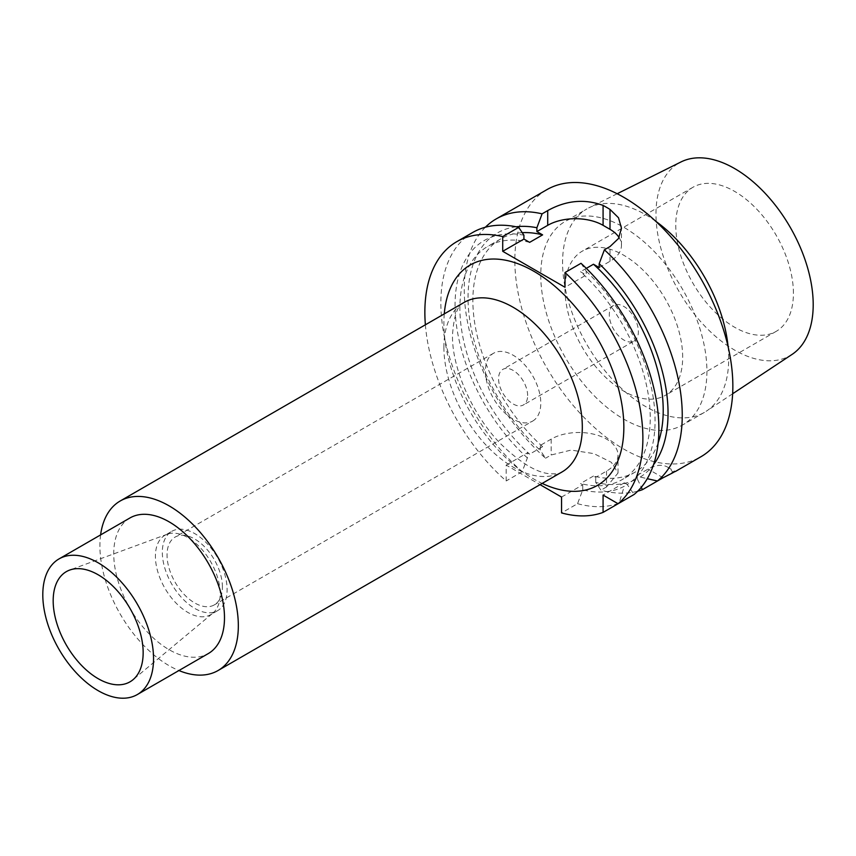 <?xml version="1.0" encoding="UTF-8"?>
<svg xmlns="http://www.w3.org/2000/svg" width="856" height="856" viewBox="0 0 856 856"><rect width="100%" height="100%" fill="white"/><g stroke="black" fill="none" stroke-linecap="round" stroke-linejoin="round"><path stroke-width="0.64" stroke-dasharray="4.28 3.21" d="M425.379 324.799A154.166 89.003 -120 0 0 506.185 480.954L506.185 465.097L540.04 484.646M100.601 534.914A97.884 56.517 -120 0 0 99.906 545.818A97.884 56.517 60 0 0 178.904 670.537M129.962 517.955A78.303 45.208 -120 0 0 113.741 553.811A78.303 45.208 60 0 0 147.928 632.605A78.303 45.208 60 0 0 208.265 653.588M212.866 613.142A45.807 26.45 60 0 0 220.195 593.69A45.807 26.45 -120 0 0 201.674 549.188A45.807 26.45 -120 0 0 167.284 534.197A45.807 26.45 -120 0 0 164.898 535.31A45.807 26.45 -120 0 0 155.407 556.282A45.807 26.45 60 0 0 175.405 602.389A45.807 26.45 60 0 0 210.704 614.662A45.807 26.45 60 0 0 212.866 613.142L132.99 679.739M171.821 531.319A45.807 26.45 -120 0 1 207.12 543.592A45.807 26.45 -120 0 1 227.118 589.688A45.807 26.45 60 0 1 217.627 610.66A45.807 26.45 60 0 1 182.328 598.387A45.807 26.45 60 0 1 162.33 552.291A45.807 26.45 -120 0 1 171.821 531.319L164.898 535.31M222.41 586.97A39.151 22.609 -120 0 0 205.322 547.572A39.151 22.609 -120 0 0 175.148 537.076A39.151 22.609 -120 0 0 167.038 555.009A39.151 22.609 60 0 0 184.126 594.406A39.151 22.609 60 0 0 214.3 604.892A39.151 22.609 60 0 0 222.41 586.97M532.678 421.077A39.151 22.609 60 0 0 540.789 403.155A39.151 22.609 -120 0 0 523.701 363.757A39.151 22.609 -120 0 0 493.527 353.26A39.151 22.609 -120 0 0 485.416 371.194A39.151 22.609 60 0 0 502.504 410.591A39.151 22.609 60 0 0 532.678 421.077L214.3 604.892M527.638 395.568A20.555 11.866 -120 0 0 518.661 374.875A20.555 11.866 -120 0 0 502.825 369.375A20.555 11.866 -120 0 0 498.567 378.78A20.555 11.866 -120 0 0 507.544 399.463A20.555 11.866 -120 0 0 523.38 404.974A20.555 11.866 -120 0 0 527.638 395.568M634.125 341.041A20.555 11.866 60 0 0 638.383 331.625A20.555 11.866 -120 0 0 629.406 310.942A20.555 11.866 -120 0 0 613.57 305.432A20.555 11.866 -120 0 0 609.312 314.848A20.555 11.866 60 0 0 618.278 335.531A20.555 11.866 60 0 0 634.125 341.041L523.38 404.974M682.671 357.198A83.203 48.032 -120 0 0 646.355 273.471A83.203 48.032 -120 0 0 582.24 251.183A83.203 48.032 -120 0 0 565.014 289.275A83.203 48.032 60 0 0 601.329 373.002A83.203 48.032 60 0 0 665.444 395.29A83.203 48.032 60 0 0 682.671 357.198M793.416 293.266A83.203 48.032 -120 0 0 757.1 209.538A83.203 48.032 -120 0 0 692.986 187.25A83.203 48.032 -120 0 0 675.759 225.331A83.203 48.032 -120 0 0 712.074 309.07A83.203 48.032 -120 0 0 776.189 331.358A83.203 48.032 -120 0 0 793.416 293.266M792.11 354.384A111.173 64.189 60 0 1 705.793 327.153A111.173 64.189 60 0 1 655.974 213.914A111.173 64.189 -120 0 1 681.002 161.945M728.114 346.734A117.486 67.827 -120 0 1 728.723 358.611A117.486 67.827 60 0 1 706.435 411.126A117.486 67.827 60 0 1 704.392 412.389A117.486 67.827 60 0 1 613.859 380.92A117.486 67.827 60 0 1 562.574 262.685A117.486 67.827 -120 0 1 586.906 208.907L565.099 221.49A117.486 67.827 -120 0 0 540.767 275.279A117.486 67.827 60 0 0 592.052 393.503A117.486 67.827 60 0 0 682.585 424.983A117.486 67.827 60 0 0 706.917 371.194A117.486 67.827 -120 0 0 655.632 252.969A117.486 67.827 -120 0 0 565.099 221.49M655.632 221.19A117.486 67.827 -120 0 0 589.024 207.773A117.486 67.827 -120 0 0 586.906 208.907M546.759 189.722A154.166 89.003 -120 0 0 514.831 260.299A154.166 89.003 60 0 0 582.123 415.449A154.166 89.003 60 0 0 700.925 456.751M485.363 227.236A154.166 89.003 -120 0 0 464.23 289.521A154.166 89.003 60 0 0 545.561 458.217L540.361 450.438L540.361 445.366L542.608 446.672L529.629 454.161L527.382 452.856L506.185 465.097M599.189 267.543L610.007 261.294A39.151 22.609 0 0 0 621.467 245.319A39.151 22.609 0 0 0 619.07 237.529M581.01 263.306L586.21 271.192L586.21 275.033L565.014 287.274M516.157 226.786A141.433 81.652 -120 0 0 468.917 313.478A141.433 81.652 -120 0 0 540.361 450.438M637.741 491.173A154.166 89.003 60 0 1 600.923 490.188L595.723 482.399A141.433 81.652 -120 0 0 637.26 478.761L641.283 487.289M637.26 478.761L637.26 475.337L640.224 477.049L647.275 478.697M640.224 477.049A141.433 81.652 -120 0 0 653.535 464.722M472.78 232.436A154.166 89.003 -120 0 0 444.639 338.077A154.166 89.003 -120 0 0 522.181 471.71L527.382 457.928L527.382 452.856M522.181 471.71L506.185 480.954M658.168 442.777A134.585 77.703 60 0 1 635.334 472.009A134.585 77.703 60 0 1 593.476 476.032L595.723 477.338L606.54 471.089A39.151 22.609 0 0 0 618.011 455.103A39.151 22.609 0 0 0 593.839 434.227A39.151 22.609 0 0 0 551.168 439.117L540.361 445.366M606.54 471.089L606.54 486.946L618.011 473.036L611.366 462.336L593.925 453.637L571.145 450.074L551.168 454.975L545.561 458.217M561.557 497.069L582.754 484.828L580.496 483.522A134.585 77.703 -120 0 0 622.355 479.499A134.585 77.703 -120 0 0 580.496 271.737L586.21 275.033M593.476 476.032L580.496 483.522M577.554 503.681A154.166 89.003 -120 0 0 619.081 503.157L624.281 486.262A141.433 81.652 60 0 1 582.754 489.889L577.554 503.681L561.557 512.915M582.754 489.889L582.754 484.828M606.54 486.946L600.923 490.188M595.723 482.399L595.723 477.338M527.382 457.928A141.433 81.652 60 0 1 455.071 307.315A141.433 81.652 60 0 1 523.915 235.229M586.21 271.192A141.433 81.652 60 0 1 627.245 484.539L634.082 494.49M529.629 242.366A134.585 77.703 -120 0 0 487.77 246.389A134.585 77.703 -120 0 0 529.629 454.161M627.245 484.539L624.281 482.827L624.281 486.262M542.608 446.672A134.585 77.703 60 0 1 500.749 238.899A134.585 77.703 60 0 1 522.246 232.682M586.317 268.367L580.496 271.737M624.281 482.827L603.084 495.068M637.26 475.337L648.067 469.088A39.151 22.609 -60 0 1 667.648 467.151A39.151 22.609 -60 0 1 672.677 472.212L663.336 477.605M667.648 467.151L675.277 471.56L672.677 472.212M444.275 313.885A127.244 73.466 -120 0 0 443.89 323.236A127.244 73.466 -120 0 0 542.158 483.426M443.89 347.215A97.884 56.517 -120 0 0 486.615 445.719A97.884 56.517 -120 0 0 562.05 471.945C561.632 473.197 557.77 473.828 550.472 473.828C537.022 472.94 520.48 462.989 500.835 443.975C472.298 415.235 451.765 367.299 452.492 335.22C453.819 315.671 457.714 304.736 464.166 302.403A97.884 56.517 -120 0 0 443.89 347.215M610.007 261.294L610.007 246.56M551.168 439.117L551.168 454.975M663.079 477.755L648.067 469.088M167.284 534.197L69.678 570.075M217.627 610.66L210.704 614.662M493.527 353.26L175.148 537.076M613.57 305.432L502.825 369.375M692.986 187.25L582.24 251.183M732.65 393.76L706.435 411.126M617.165 193.745L589.024 207.773M704.392 412.389L682.585 424.983M500.749 238.899L487.77 246.389M635.334 472.009L622.355 479.499M621.467 245.319L621.467 228.178M618.011 473.036L618.011 455.103M776.189 331.358L665.444 395.29"/><path stroke-width="1.28" d="M618.086 503.735L634.082 494.49A154.166 89.003 -120 0 0 581.01 263.306L565.014 272.54A154.166 89.003 -120 0 1 618.086 503.735L603.084 495.068L603.084 512.391L619.081 503.157M540.04 484.646L561.557 497.069L561.557 512.915A154.166 89.003 -120 0 0 603.084 512.391M456.783 241.67L472.78 232.436A154.166 89.003 -120 0 1 518.715 227.343L502.718 236.577A154.166 89.003 -120 0 0 456.783 241.67A154.166 89.003 -120 0 0 425.379 324.799M502.718 236.577L502.718 251.311L565.014 287.274L565.014 272.54M178.904 670.537A97.884 56.517 60 0 0 218.055 670.537A97.884 56.517 60 0 0 238.332 625.736A97.884 56.517 -120 0 0 195.596 527.232A97.884 56.517 -120 0 0 120.172 501.006A97.884 56.517 -120 0 0 100.601 534.914M224.486 617.743A78.303 45.208 -120 0 0 190.299 538.938A78.303 45.208 -120 0 0 129.962 517.955L59.021 558.915A78.303 45.208 -120 0 0 42.8 594.76A78.303 45.208 60 0 0 76.976 673.565A78.303 45.208 60 0 0 137.324 694.548L208.265 653.588A78.303 45.208 60 0 0 224.486 617.743M137.324 694.548A78.303 45.208 60 0 0 153.545 658.703A78.303 45.208 -120 0 0 119.359 579.897A78.303 45.208 -120 0 0 59.021 558.915M143.155 652.711A63.622 36.733 -120 0 0 117.433 590.908A63.622 36.733 -120 0 0 69.678 570.075A63.622 36.733 -120 0 0 53.179 600.762A63.622 36.733 -120 0 0 83.043 666.92A63.622 36.733 -120 0 0 132.99 679.739A63.622 36.733 -120 0 0 143.155 652.711M617.165 193.745L681.002 161.945A111.173 64.189 -120 0 1 765.949 194.173A111.173 64.189 -120 0 1 813.2 304.693A111.173 64.189 60 0 1 792.11 354.384L732.65 393.76M728.114 346.734A117.486 67.827 -120 0 0 655.632 221.19M675.277 471.56L700.925 456.751A154.166 89.003 60 0 0 732.854 386.174A154.166 89.003 -120 0 0 665.561 231.024A154.166 89.003 -120 0 0 546.759 189.722L496.159 218.943A154.166 89.003 -120 0 0 485.363 227.236M647.275 478.697L657.462 480.997A154.166 89.003 60 0 0 682.253 415.385A154.166 89.003 -120 0 0 604.39 249.802L610.007 246.56L618.514 238.492L621.467 228.178L618.514 217.766L610.007 209.41A154.166 89.003 -120 0 0 603.084 205.419C584.616 198.624 566.158 200.358 547.712 210.597L542.094 213.84A154.166 89.003 -120 0 0 496.159 218.943M653.535 464.722A141.433 81.652 -120 0 0 599.189 263.702L604.39 249.802M599.189 263.702L599.189 267.543L593.476 264.236A134.585 77.703 60 0 1 658.168 442.777M542.094 213.84L536.894 227.739A141.433 81.652 -120 0 0 516.157 226.786M663.336 477.605L642.449 489.664A154.166 89.003 60 0 1 637.741 491.173M642.449 489.664L641.283 487.289M518.715 227.343L523.915 235.229L523.915 239.07L529.629 242.366L542.608 234.876A134.585 77.703 60 0 0 522.246 232.682M593.476 264.236L586.317 268.367M536.894 227.739L536.894 231.58L542.608 234.876M536.894 231.58L547.712 225.331L547.712 210.597M523.915 239.07L502.718 251.311M619.07 237.529A39.151 22.609 0 0 0 610.007 229.333L603.084 225.331A39.151 22.609 0 0 0 547.712 225.331M657.462 480.997L663.079 477.755C674.442 472.073 677.642 470.222 672.677 472.212M542.158 483.426A127.244 73.466 -120 0 0 623.842 427.133A127.244 73.466 -120 0 0 538.017 273.792A127.244 73.466 -120 0 0 444.275 313.885M218.055 670.537L562.05 471.945A97.884 56.517 -120 0 0 582.315 427.133A97.884 56.517 -120 0 0 539.59 328.629A97.884 56.517 -120 0 0 464.166 302.403L120.172 501.006M603.084 225.331L603.084 205.419M610.007 229.333L610.007 209.41"/></g></svg>
